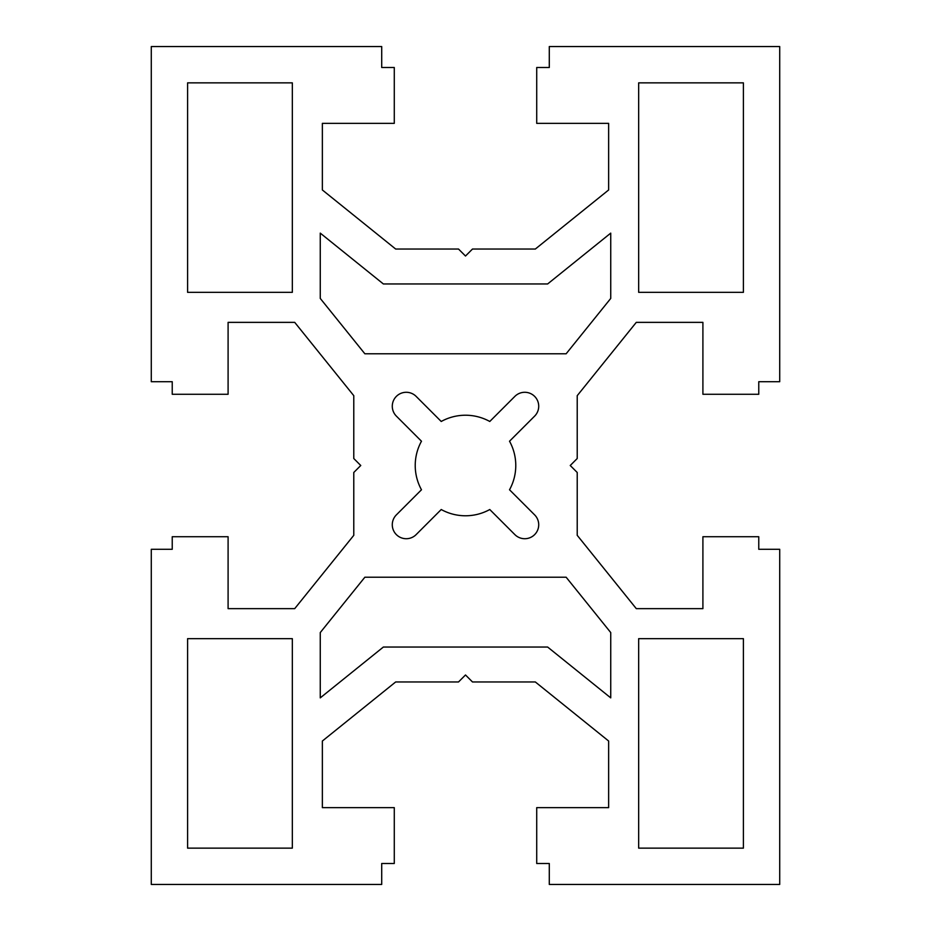 <?xml version="1.0" encoding="UTF-8"?>
<svg xmlns="http://www.w3.org/2000/svg" width="931" height="931" viewBox="0 0 931 931"><rect width="100%" height="100%" fill="white"/><g stroke="black" fill="none" stroke-linecap="round" stroke-linejoin="round"><path stroke-width="1.4" d="M509.525 441.224L534.627 416.122A13.965 13.965 0 0 0 534.627 396.373A13.965 13.965 0 0 0 514.878 396.373L489.776 421.475A50.274 50.274 0 0 0 441.224 421.475L416.122 396.373A13.965 13.965 0 0 0 396.373 396.373A13.965 13.965 0 0 0 396.373 416.122L421.475 441.224A50.274 50.274 0 0 0 421.475 489.776L396.373 514.878A13.965 13.965 0 0 0 396.373 534.627A13.965 13.965 0 0 0 416.122 534.627L441.224 509.525A50.274 50.274 0 0 0 489.776 509.525L514.878 534.627A13.965 13.965 0 0 0 534.627 534.627A13.965 13.965 0 0 0 534.627 514.878L509.525 489.776A50.274 50.274 0 0 0 509.525 441.224M381.71 46.55L381.71 67.498L394.279 67.498L394.279 123.358L322.359 123.358L322.359 189.971L395.675 249.043L458.518 249.043L465.5 256.025L472.483 249.043L535.325 249.043L608.641 189.971L608.641 123.358L536.721 123.358L536.721 67.498L549.29 67.498L549.29 46.55L779.713 46.55L779.713 381.71L758.765 381.71L758.765 394.279L702.905 394.279L702.905 322.359L636.292 322.359L577.22 395.675L577.22 458.518L570.238 465.5L577.22 472.483L577.22 535.325L636.292 608.641L702.905 608.641L702.905 536.721L758.765 536.721L758.765 549.29L779.713 549.29L779.713 884.45L549.29 884.45L549.29 863.503L536.721 863.503L536.721 807.643L608.641 807.643L608.641 741.029L535.325 681.957L472.483 681.957L465.5 674.975L458.518 681.957L395.675 681.957L322.359 741.029L322.359 807.643L394.279 807.643L394.279 863.503L381.71 863.503L381.71 884.45L151.287 884.45L151.287 549.29L172.235 549.29L172.235 536.721L228.095 536.721L228.095 608.641L294.708 608.641L353.78 535.325L353.78 472.483L360.763 465.5L353.78 458.518L353.78 395.675L294.708 322.359L228.095 322.359L228.095 394.279L172.235 394.279L172.235 381.71L151.287 381.71L151.287 46.55L381.71 46.55M187.596 82.859L187.596 292.334L292.334 292.334L292.334 82.859L187.596 82.859M743.404 82.859L638.666 82.859L638.666 292.334L743.404 292.334L743.404 82.859M187.596 848.141L292.334 848.141L292.334 638.666L187.596 638.666L187.596 848.141M743.404 848.141L743.404 638.666L638.666 638.666L638.666 848.141L743.404 848.141M383.363 283.955L320.264 233.122L320.264 298.432L364.859 353.78L566.141 353.78L610.736 298.432L610.736 233.122L547.637 283.955L383.363 283.955M383.363 647.045L547.637 647.045L610.736 697.878L610.736 632.568L566.141 577.22L364.859 577.22L320.264 632.568L320.264 697.878L383.363 647.045"/></g></svg>
